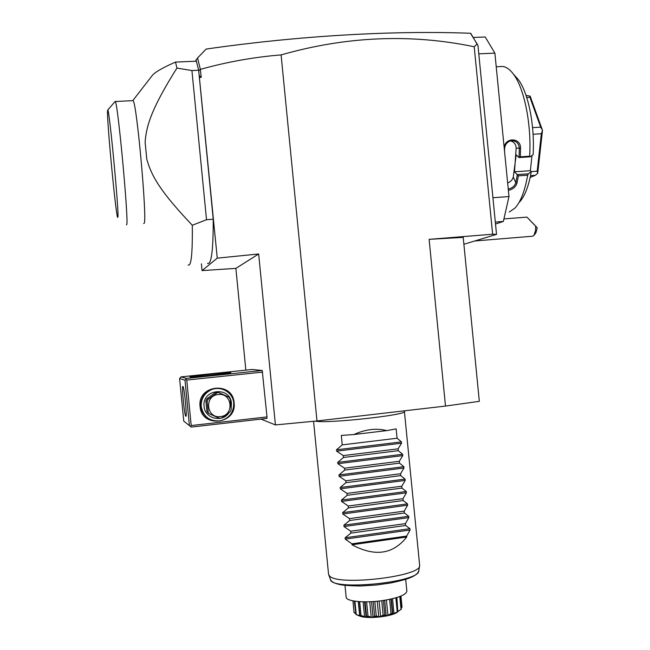 <?xml version="1.0" encoding="UTF-8"?>
<svg xmlns="http://www.w3.org/2000/svg" width="650" height="650" viewBox="0 0 650 650"><rect width="100%" height="100%" fill="white"/><g stroke="black" fill="none" stroke-linecap="round" stroke-linejoin="round"><path stroke-width="0.97" d="M463.889 244.262L496.527 234.39L492.635 234.211L429.122 239.346L463.214 237.38L479.318 401.334L445.494 406.071L316.973 420.956L275.405 424.913L260.967 419.112M492.635 234.211L474.216 46.759C410.816 33.548 346.45 36.27 281.101 54.901L316.973 420.956M445.494 406.071L429.122 239.346M217.254 258.148L202.061 270.595L235.885 268.377L258.668 253.971L217.254 258.148L198.737 70.826L200.346 69.314L197.559 57.988L206.148 49.067C298.049 35.831 392.779 30.266 470.494 33.272L477.945 45.297L496.527 234.39M477.945 45.297L477.035 44.086L474.216 46.759M202.061 270.595L201.403 263.859M207.496 263.356C211.364 265.168 213.273 250.453 213.232 219.213L198.656 70.257L191.921 70.558L176.922 68.063L175.508 62.075L196.357 61.197L196.536 61.807L196.072 59.922L197.559 57.988M199.201 75.579L201.232 77.301L200.346 69.314M199.566 77.48L201.232 77.301M281.101 54.901C253.703 57.135 226.826 61.953 200.452 69.363M258.668 253.971L275.405 424.913M470.86 33.483L477.035 44.086M195.65 61.23L196.072 59.922M198.656 70.257L196.536 61.807M191.921 70.558L206.521 219.708L213.232 219.213M176.922 68.063C152.815 106.519 146.339 124.54 145.121 142.244L146.77 159.153C151.686 176.873 161.436 192.717 192.303 225.257L206.521 219.708M192.303 225.257C192.603 253.581 191.214 266.817 188.126 264.948M150.426 77.87L152.506 75.181C155.496 71.866 163.158 67.494 175.508 62.075M132.649 100.661L133.063 100.636C136.654 101.538 147.355 220.106 144.194 223.283L143.683 223.535M126.392 224.803L126.742 224.559C128.854 221.455 117.845 102.464 115.31 101.514L114.977 101.668M117.886 217.238C119.251 213.818 109.371 108.875 107.762 109.988L107.518 111.134C106.957 121.964 115.659 213.509 117.585 217.336L117.886 217.238M235.885 268.377L245.846 370.134M266.996 416.918L262.226 370.492L186.469 378.406L185.794 379.316L186.753 380.063L191.206 425.547L266.996 416.918L266.923 418.429L191.23 427.074L183.763 421.127L191.23 427.074M262.226 370.492L252.086 369.484L180.984 376.886L179.603 378.56L183.763 421.127M186.469 378.406L180.984 376.886M230.709 372.71L230.823 372.743C233.147 373.206 190.881 377.577 189.963 376.959L189.93 376.894C190.263 376.188 228.946 372.231 230.709 372.71M186.753 380.063L262.608 372.109M234.089 402.756C237.096 424.352 201.459 428.48 200.078 406.51C197.178 384.702 232.854 380.957 234.089 402.756M191.206 425.547L190.401 426.408M189.434 425.636L184.99 380.193L179.603 378.56M182.902 386.417L182.942 386.441C184.308 386.888 187.314 418.08 185.819 416.244L185.803 416.236C184.438 415.651 181.48 385.239 182.902 386.417M184.99 380.193L185.794 379.316M211.023 389.911L210.104 390M204.596 394.802L205.416 393.348M208.829 418.738C204.165 415.927 201.5 411.808 200.817 406.38C200.501 399.019 203.58 393.551 210.08 389.992C213.915 388.204 217.856 387.887 221.886 389.033M233.74 403.008C233.829 412.36 229.344 418.299 220.285 420.834C209.779 421.614 203.434 416.869 201.232 406.591C200.907 399.197 204.011 393.713 210.527 390.13C220.236 385.06 233.041 392.21 233.74 403.008M229.036 412.628C222.528 423.069 204.718 418.706 204.084 406.421C201.744 388.895 230.441 385.856 231.449 403.406L231.132 407.964M215.41 392.576L219.18 392.779L215.41 392.576L206.846 398.783L208.138 399.311L207.139 401.505L205.863 400.944L206.846 398.783M219.18 392.779L228.832 397.061L230.214 398.978L231.246 409.508L230.262 411.694L221.642 417.991L219.261 418.259L208.268 413.294L206.887 411.393L205.863 400.944M206.887 411.393L209.576 414.009M208.179 412.084L207.139 401.505M208.138 399.311L216.799 393.039M220.399 416.585C234.618 415.512 232.359 392.47 218.238 394.534C203.962 395.525 206.237 418.73 220.399 416.585M495.316 222.072L503.36 221.439L495.503 224.023M492.919 197.73L508.983 196.552L503.36 221.439M478.782 53.836L494.886 53.146L508.983 196.552M473.379 37.456L485.233 36.993L494.886 53.146M510.534 140.863C514.061 141.854 515.938 144.292 516.157 148.159L514.499 171.795L530.367 170.714L531.294 171.616L528.409 173.818L527.662 175.207C524.908 190.864 520.707 201.801 515.052 208L509.308 212.014M527.662 175.207L518.375 175.849L516.986 183.129C515.751 186.94 512.874 189.361 508.373 190.377M504.164 147.55C505.334 136.955 520.878 137.638 520.553 148.176L520.317 156.812L529.685 156.203L530.221 156.821L533.122 154.692C534.901 125.304 528.214 92.316 518.164 79.406L513.37 74.076C524.233 88.026 531.554 124.077 529.685 156.203M499.241 66.633L502.897 66.462C506.472 67.015 509.966 69.55 513.37 74.076M514.759 75.619L518.164 79.406M533.073 134.249L541.336 133.746L542.482 130.406L537.729 173.217L537.184 171.194L531.278 171.6C528.751 186.062 524.851 196.186 519.594 201.979M530.367 170.714L532.001 155.513M507.642 182.975C510.681 181.716 512.549 179.757 513.264 177.093L516.197 154.846L519.001 157.552L530.221 156.821M514.499 171.795L517.294 174.728L515.816 182.65C514.792 185.981 512.265 188.11 508.243 189.061M528.409 173.818L517.27 174.582M517.294 174.728L518.375 175.849M516.986 183.129L515.816 182.65L513.264 177.093M504.554 151.515L504.571 149.069C504.847 144.812 506.886 142.066 510.681 140.831C515.808 140.384 518.692 142.821 519.317 148.135L519.049 157.479L520.317 156.812M520.553 148.176L516.157 148.159M526.727 97.451L529.921 97.281L530.148 96.127L542.482 130.406M526.037 95.388L530.148 96.127M530.554 175.638L535.389 175.305L530.173 177.45M535.389 175.305L537.729 173.217M541.336 133.746L537.184 171.194M542.474 130.284L540.686 127.156L532.569 127.636M529.921 97.281L540.686 127.156M474.727 240.979L532.366 236.251L533.861 235.552L535.584 230.457L535.665 226.224L537.241 227.776L535.917 232.749L534.267 234.991M503.929 218.912L526.947 217.116L537.241 227.776M526.947 217.116L535.665 226.224M529.336 219.619L533.829 224.201L529.336 219.619M404.495 411.231L404.552 411.401C407.867 414.96 326.479 423.873 315.226 421.119M419.632 565.086L419.64 565.573C421.639 576.558 336.96 586.292 329.452 575.851L328.543 574.137L313.568 421.281M386.783 430.601L353.811 434.541C365.446 429.293 376.439 427.976 386.783 430.601L396.142 428.886L397.061 438.23L401.424 441.886L401.546 443.202L398.101 448.825L398.279 450.694L402.634 454.293L402.764 455.601L399.319 461.289L399.506 463.149L403.853 466.692L403.983 468.008L400.546 473.753L400.725 475.613L405.072 479.091L405.202 480.407L401.765 486.216L401.952 488.077L406.283 491.489L406.412 492.806L402.992 498.68L403.171 500.541L407.501 503.896L407.631 505.204L404.211 511.144L404.398 513.012L408.72 516.295L408.85 517.611L405.438 523.616L405.616 525.476L409.939 528.694L410.069 530.01L406.656 536.079L406.746 537.006L352.032 544.773C374.822 556.977 393.063 554.393 406.746 537.006M410.069 530.01L345.239 539.118L351.934 543.831L352.032 544.773M345.239 539.118L345.109 537.786L350.886 533.106L405.616 525.476M408.85 517.611L344.004 526.549L350.699 531.221L350.886 533.106M344.004 526.549L343.874 525.216L349.651 520.504L404.398 513.012M407.631 505.204L342.777 513.988L349.464 518.619L349.651 520.504M342.777 513.988L342.648 512.655L348.416 507.894L403.171 500.541M406.412 492.806L341.543 501.418L348.229 506.017L348.416 507.894M341.543 501.418L341.412 500.086L347.181 495.292L401.952 488.077M405.202 480.407L340.316 488.849L346.994 493.407L347.181 495.292M340.316 488.849L340.178 487.516L345.946 482.69L400.725 475.613M403.983 468.008L339.081 476.288L345.759 480.805L345.946 482.69M339.081 476.288L338.951 474.955L344.711 470.08L399.506 463.149M402.764 455.601L337.846 463.718L344.524 468.203L344.711 470.08M337.846 463.718L337.716 462.386L343.476 457.478L398.279 450.694M401.546 443.202L336.619 451.149L343.289 455.593L343.476 457.478M336.619 451.149L336.489 449.816L342.241 444.876L397.061 438.23M353.811 434.541L341.315 435.427L342.241 444.876M346.06 596.237L346.141 597.066C345.8 601.486 365.568 603.346 383.963 600.372C398.572 597.846 406.201 594.758 406.851 591.11L405.689 579.337M355.964 614.518L360.449 615.867C362.334 617.029 360.839 616.582 355.964 614.518L354.307 601.096M356.2 614.25L354.916 601.185M359.686 615.899L358.28 601.567M359.905 615.339L358.556 601.591L359.889 615.322M360.604 615.867L361.034 615.534L366.129 617.037L366.527 616.054L367.161 616.484C367.51 617.768 365.324 617.565 360.604 615.867L360.392 615.826M361.034 615.534L359.678 601.673M364.601 616.891L363.131 601.819M366.527 616.054L365.129 601.843M367.437 616.492L368.014 616.102L371.239 617.199L373.067 617.167L374.611 615.972L375.318 616.346C374.018 617.849 371.394 617.906 367.437 616.492L367.161 616.484M368.014 616.102L366.608 601.835M371.239 617.199L369.72 601.754M373.067 617.167L371.548 601.664M374.611 615.972L373.197 601.567M375.627 616.322L376.261 615.867L378.755 616.793L380.656 616.582L383.126 615.103L383.833 615.412C381.071 617.264 378.341 617.565 375.627 616.322L375.318 616.346M376.261 615.867L374.847 601.437M378.755 616.793L377.227 601.226M380.656 616.582L379.129 601.023M383.126 615.103L381.721 600.697M384.134 615.363L384.743 614.851L386.197 615.704L387.936 615.347L390.999 613.551L391.601 613.811C387.774 616.086 385.279 616.598 384.134 615.363L383.833 615.412M384.743 614.851L383.338 600.47M386.197 615.704L384.686 600.259M387.936 615.347L386.425 599.966M390.999 613.551L389.61 599.357M391.861 613.746L392.364 613.186L392.632 614.087L397.662 611.756C393.274 614.461 391.341 615.119 391.861 613.746L391.601 613.811M392.364 613.186L390.983 599.064M393.981 613.624L392.519 598.707M397.223 611.52L395.874 597.813M397.719 611.772L401.042 609.269L397.662 611.756M397.832 611.674L396.841 597.529M401.042 609.269L399.791 596.521M400.238 596.351L401.261 609.497M401.351 607.717L402.025 607.092L400.944 596.066M402.025 607.092L401.375 607.953M353.99 612.089L352.934 600.844M354.063 612.406L355.493 613.226M355.517 613.486L354.055 612.641M397.288 612.259C391.072 616.85 366.023 619.271 359.409 615.908M351.934 543.831L406.656 536.079M350.699 531.221L405.438 523.616M349.464 518.619L404.211 511.144M348.229 506.017L402.992 498.68M346.994 493.407L401.765 486.216M345.759 480.805L400.546 473.753M344.524 468.203L399.319 461.289M343.289 455.593L398.101 448.825M328.786 574.974L330.419 579.312C330.428 591.281 420.477 582.449 418.795 570.643L419.591 565.841M409.939 528.694L345.109 537.786M408.72 516.295L343.874 525.216M407.501 503.896L342.648 512.655M406.283 491.489L341.412 500.086M405.072 479.091L340.178 487.516M403.853 466.692L338.951 474.955M402.634 454.293L337.716 462.386M401.424 441.886L336.489 449.816M132.876 100.498L152.506 75.181M115.31 101.514L133.063 100.636M107.762 109.988L115.221 101.392M210.527 390.13L210.08 389.992M496.226 66.771L502.897 66.462M404.341 410.832L419.64 565.199M346.052 596.156L344.996 585.374M364.577 601.835L366.031 616.622M391.316 598.983L392.73 613.413M330.671 579.922C331.768 581.977 334.937 583.554 340.169 584.634C343.241 585.341 350.033 585.788 360.547 585.991L376.269 585.024L390.764 582.969C400.197 580.929 406.591 579.207 409.947 577.809C414.879 575.867 417.804 573.592 418.73 570.992"/></g></svg>
